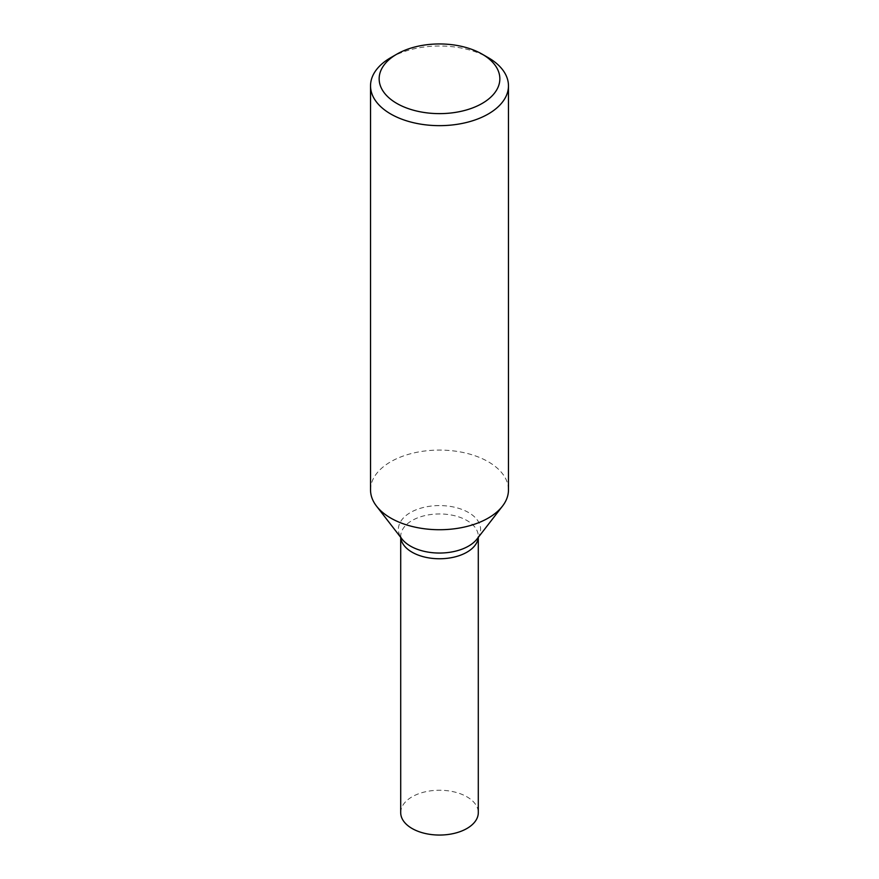 <?xml version="1.0" encoding="UTF-8"?>
<svg xmlns="http://www.w3.org/2000/svg" width="879" height="879" viewBox="0 0 879 879"><rect width="100%" height="100%" fill="white"/><g stroke="black" fill="none" stroke-linecap="round" stroke-linejoin="round"><path stroke-width="0.66" stroke-dasharray="4.39 3.3" d="M390.726 57.673A68.969 39.819 180 0 1 488.274 57.673M370.531 489.911A68.969 39.819 180 0 1 413.108 453.114A68.969 39.819 180 0 1 488.274 461.75A68.969 39.819 180 0 1 508.469 489.911M400.703 812.646A38.797 22.404 180 0 1 424.656 791.957A38.797 22.404 180 0 1 466.936 796.813A38.797 22.404 180 0 1 478.297 812.646M400.747 537.421A38.797 22.404 180 0 1 400.703 536.355L401.978 539.003A41.104 23.733 180 0 1 416.185 509.765A41.104 23.733 180 0 1 468.562 512.534A41.104 23.733 180 0 1 477.022 539.003L478.297 536.355A38.797 22.404 180 0 1 478.253 537.421M400.703 537.366L400.703 536.355A38.797 22.404 180 0 1 424.656 515.665A38.797 22.404 180 0 1 466.936 520.511A38.797 22.404 180 0 1 478.297 536.355L478.297 537.366"/><path stroke-width="1.32" d="M488.274 57.673L482.175 54.157A60.354 34.841 180 0 1 482.175 103.425A60.354 34.841 180 0 1 396.825 103.425A60.354 34.841 180 0 1 396.825 54.157A60.354 34.841 180 0 1 482.175 54.157L488.274 57.673A68.969 39.819 180 0 1 508.469 85.834A68.969 39.819 180 0 1 439.5 125.653A68.969 39.819 180 0 1 370.531 85.834A68.969 39.819 180 0 1 390.726 57.673L396.825 54.157M508.469 85.834L508.469 489.911A68.969 39.819 180 0 1 502.458 506.161A68.969 39.819 180 0 1 439.5 529.729A68.969 39.819 180 0 1 376.542 506.161A68.969 39.819 180 0 1 370.531 489.911L370.531 85.834M478.297 537.366L478.297 812.646A38.797 22.404 180 0 1 439.5 835.05A38.797 22.404 180 0 1 400.703 812.646L400.703 537.366M502.458 506.161L477.022 539.003A41.104 23.733 180 0 1 439.5 553.045A41.104 23.733 180 0 1 401.978 539.003L376.542 506.161M478.253 537.421A38.797 22.404 180 0 1 439.5 558.758A38.797 22.404 180 0 1 400.747 537.421"/></g></svg>
